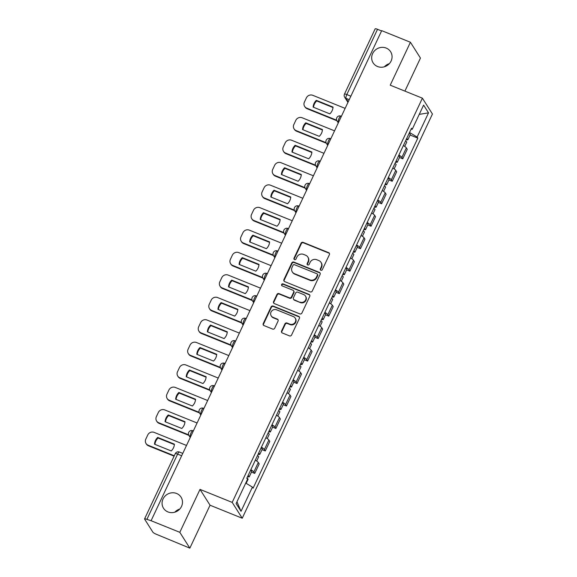 <?xml version="1.0" encoding="UTF-8"?>
<svg xmlns="http://www.w3.org/2000/svg" width="577" height="577" viewBox="0 0 577 577"><rect width="100%" height="100%" fill="white"/><g stroke="black" fill="none" stroke-linecap="round" stroke-linejoin="round"><path stroke-width="0.87" d="M320.862 270.26A1.111 1.046 -32.4 0 0 322.319 269.675L329.395 254.652A1.594 1.5 -32.4 0 0 328.638 252.661L303.141 242.362A1.594 1.5 -32.4 0 0 301.057 243.205L293.989 258.229A1.111 1.046 -32.4 0 0 294.515 259.621A1.111 1.046 -32.4 0 0 295.972 259.03L296.888 257.082A5.092 4.796 -32.4 0 1 303.552 254.392L305.673 255.25A5.092 4.796 -32.4 0 1 308.082 261.605L307.166 263.552A1.111 1.046 -32.4 0 0 307.692 264.937A1.111 1.046 -32.4 0 0 309.149 264.353L310.065 262.405A5.092 4.796 -32.4 0 1 316.723 259.715L318.85 260.573A5.092 4.796 -32.4 0 1 321.252 266.927L320.336 268.875A1.111 1.046 -32.4 0 0 320.862 270.26M176.612 493.486A10.372 9.766 -32.4 0 0 164.712 496.444A10.372 9.766 -32.4 0 0 163.515 508.265A10.372 9.766 -32.4 0 0 167.936 511.922A10.372 9.766 -32.4 0 0 179.844 508.972A10.372 9.766 -32.4 0 0 181.041 497.15A10.372 9.766 -32.4 0 0 176.612 493.486M179.764 509.051A10.372 9.766 -32.4 0 0 174.824 512.188M386.208 48.079A10.372 9.766 -32.4 0 0 374.307 51.028A10.372 9.766 -32.4 0 0 373.11 62.85A10.372 9.766 -32.4 0 0 377.531 66.514A10.372 9.766 -32.4 0 0 389.432 63.557A10.372 9.766 -32.4 0 0 390.629 51.742A10.372 9.766 -32.4 0 0 386.208 48.079M389.36 63.643A10.372 9.766 -32.4 0 0 384.419 66.773M281.576 330.996A1.594 1.5 -32.4 0 0 282.333 332.987L289.481 335.879A1.594 1.5 -32.4 0 0 291.565 335.035L299.42 318.353A1.594 1.5 -32.4 0 0 298.67 316.362L273.166 306.062A1.594 1.5 -32.4 0 0 271.089 306.906L263.235 323.589A1.594 1.5 -32.4 0 0 263.985 325.572L272.625 329.063A1.594 1.5 -32.4 0 0 274.71 328.226L278.071 321.086A1.594 1.5 -32.4 0 0 277.321 319.095L273.029 317.364A4.255 4.01 -32.4 0 1 271.709 311.01A4.255 4.01 -32.4 0 1 276.592 309.799L293.376 316.585A4.255 4.01 -32.4 0 1 294.703 322.932A4.255 4.01 -32.4 0 1 289.82 324.144L287.021 323.019A1.594 1.5 -32.4 0 0 284.937 323.856L281.576 330.996L281.872 331.458A1.594 1.5 -32.4 0 0 281.821 332.64M232.192 502.394L200.01 489.397L179.808 532.319L151.087 520.721L381.7 30.653L410.42 42.258L390.218 85.18L422.4 98.184L232.192 502.394L242.232 518.225L432.44 114.015L422.4 98.184M310.174 291.904A1.594 1.5 -32.4 0 0 312.258 291.06L320.112 274.378A1.594 1.5 -32.4 0 0 319.362 272.387L293.859 262.088A1.594 1.5 -32.4 0 0 291.782 262.932L283.927 279.614A1.594 1.5 -32.4 0 0 284.677 281.598L310.174 291.904M309.762 296.362L301.915 313.044A1.594 1.5 -32.4 0 1 299.831 313.888L274.335 303.589A1.594 1.5 -32.4 0 1 273.577 301.598L276.938 294.458A1.594 1.5 -32.4 0 1 279.023 293.621L289.365 297.797A1.594 1.5 -32.4 0 0 291.443 296.953L293.671 292.214A1.594 1.5 -32.4 0 0 292.921 290.231L282.16 285.882A1.111 1.046 -32.4 0 1 281.814 284.223A1.111 1.046 -32.4 0 1 283.091 283.906L309.012 294.378A1.594 1.5 -32.4 0 1 309.762 296.362M179.808 532.319L189.847 548.15L156.36 534.28A3.246 0.613 -154.8 0 1 152.891 532.189L144.611 519.127A3.246 0.613 -154.8 0 1 144.56 518.918L175.271 453.659A3.246 0.613 25.2 0 1 177.615 454.121L146.911 519.372A3.246 0.613 -154.8 0 0 144.56 518.918M404.91 91.116L420.453 58.082L410.42 42.258M189.847 548.15L210.05 505.221L242.232 518.225M151.087 520.721L146.911 519.372M350.852 96.2L346.806 94.563A3.246 0.613 25.2 0 0 344.462 94.109L375.165 28.85A3.246 0.613 25.2 0 1 377.517 29.304L346.806 94.563A3.246 0.909 112 0 0 346.041 98.364L348.219 101.804M381.563 30.942L377.517 29.304M398.902 155.062A7.458 1.406 25.2 0 1 401.88 157.398L406.352 147.892A7.458 1.406 -154.8 0 0 403.373 145.555M406.352 147.892L407.247 149.299L402.775 158.805L399.508 157.485M401.88 157.398L402.775 158.805M388.934 179.959L392.201 181.279L396.673 171.773L395.779 170.366A7.458 1.406 -154.8 0 0 392.8 168.022M388.328 177.536A7.458 1.406 25.2 0 1 391.307 179.873L392.201 181.279M378.361 202.433L381.628 203.753L386.1 194.24L385.205 192.833A7.458 1.406 -154.8 0 0 382.226 190.497M377.747 200.003A7.458 1.406 25.2 0 1 380.733 202.339L381.628 203.753M367.78 224.9L371.047 226.22L375.526 216.714L374.632 215.308A7.458 1.406 -154.8 0 0 371.653 212.971M367.174 222.477A7.458 1.406 25.2 0 1 370.16 224.814L371.047 226.22M357.206 247.374L360.474 248.694L364.952 239.188L364.058 237.782A7.458 1.406 -154.8 0 0 361.072 235.445M356.6 244.951A7.458 1.406 25.2 0 1 359.586 247.288L360.474 248.694M346.633 269.848L349.9 271.168L354.372 261.662L353.485 260.249A7.458 1.406 -154.8 0 0 350.499 257.912M346.027 267.425A7.458 1.406 25.2 0 1 349.006 269.762L349.9 271.168M336.059 292.323L339.326 293.643L343.798 284.129L342.911 282.723A7.458 1.406 -154.8 0 0 339.925 280.386M335.453 289.892A7.458 1.406 25.2 0 1 338.432 292.229L339.326 293.643M325.486 314.79L328.753 316.109L333.225 306.603L332.33 305.197A7.458 1.406 -154.8 0 0 329.352 302.86M324.88 312.366A7.458 1.406 25.2 0 1 327.859 314.703L328.753 316.109M314.912 337.264L318.179 338.584L322.651 329.078L321.757 327.671A7.458 1.406 -154.8 0 0 318.778 325.327M314.299 334.84A7.458 1.406 25.2 0 1 317.285 337.177L318.179 338.584M304.339 359.738L307.606 361.058L312.078 351.544L311.183 350.138A7.458 1.406 -154.8 0 0 308.205 347.801M303.726 357.307A7.458 1.406 25.2 0 1 306.712 359.651L307.606 361.058M293.758 382.205L297.025 383.525L301.504 374.019L300.61 372.612A7.458 1.406 -154.8 0 0 297.624 370.275M293.152 379.781A7.458 1.406 25.2 0 1 296.138 382.118L297.025 383.525M283.184 404.679L286.452 405.999L290.931 396.493L290.036 395.086A7.458 1.406 -154.8 0 0 287.05 392.749M282.579 402.256A7.458 1.406 25.2 0 1 285.557 404.592L286.452 405.999M272.611 427.153L275.878 428.473L280.35 418.967L279.463 417.56A7.458 1.406 -154.8 0 0 276.477 415.216M272.005 424.73A7.458 1.406 25.2 0 1 274.984 427.067L275.878 428.473M262.037 449.627L265.305 450.947L269.776 441.434L268.882 440.027A7.458 1.406 -154.8 0 0 265.903 437.691M261.431 447.197A7.458 1.406 25.2 0 1 264.41 449.533L265.305 450.947M251.464 472.094L254.731 473.414L259.203 463.908L258.308 462.502A7.458 1.406 -154.8 0 0 255.33 460.165M250.858 469.671A7.458 1.406 25.2 0 1 253.837 472.008L254.731 473.414M411.076 129.183L412.216 129.306L423.605 105.101L428.523 112.854L417.135 137.059L409.526 132.479M245.737 483.086L252.416 487.103L253.101 488.185L417.82 138.141L417.135 137.059M252.416 487.103L241.027 511.301L236.108 503.555L247.497 479.35L246.812 478.268L411.531 128.217L412.216 129.306M200.01 489.397L210.05 505.221M410.081 135.011L417.82 138.141M428.523 112.854L419.241 114.376M236.959 501.752L241.027 511.301M320.567 270.079A1.111 1.046 -32.4 0 1 320.632 269.336L321.548 267.389A5.092 4.796 -32.4 0 0 321.317 262.831L321.021 262.369M307.844 257.046L308.14 257.508A5.092 4.796 -32.4 0 1 308.37 262.066L307.454 264.014A1.111 1.046 -32.4 0 0 307.397 264.756M329.445 253.469A1.594 1.5 -32.4 0 0 328.933 253.123L303.437 242.823A1.594 1.5 -32.4 0 0 301.353 243.667L294.284 258.691A1.111 1.046 -32.4 0 0 294.22 259.434M320.163 273.195A1.594 1.5 -32.4 0 0 319.651 272.849L294.155 262.549A1.594 1.5 -32.4 0 0 292.07 263.393L284.223 280.076A1.594 1.5 -32.4 0 0 284.165 281.251M317.393 275.128A1.111 1.046 -32.4 0 0 316.867 273.736L294.486 264.699A1.111 1.046 -32.4 0 0 293.029 265.283L292.063 267.339A5.092 4.796 -32.4 0 0 294.472 273.693L309.77 279.874A5.092 4.796 -32.4 0 0 316.427 277.176L317.393 275.128L317.689 275.59A1.111 1.046 -32.4 0 0 317.638 274.594L317.343 274.133M292.301 271.897L292.589 272.358A5.092 4.796 -32.4 0 0 294.76 274.154L294.472 273.693M317.689 275.59L316.723 277.638A5.092 4.796 -32.4 0 1 310.058 280.335L294.76 274.154M293.599 290.794L293.895 291.255A1.594 1.5 -32.4 0 1 293.967 292.676L291.738 297.415A1.594 1.5 -32.4 0 1 289.654 298.259L279.318 294.082A1.594 1.5 -32.4 0 0 277.234 294.919L273.873 302.06A1.594 1.5 -32.4 0 0 273.823 303.242M309.813 295.179A1.594 1.5 -32.4 0 0 309.308 294.84L283.379 284.367A1.111 1.046 -32.4 0 0 281.864 285.702M300.098 302.132A4.255 4.01 -32.4 0 0 305.471 296.066A4.255 4.01 -32.4 0 0 303.653 294.566L297.739 292.178A1.594 1.5 -32.4 0 0 295.655 293.022L293.426 297.754A1.594 1.5 -32.4 0 0 294.183 299.744L300.386 302.593A4.255 4.01 -32.4 0 0 305.76 296.528L305.471 296.066M293.505 299.182L293.794 299.643A1.594 1.5 -32.4 0 0 294.472 300.206L294.183 299.744M300.386 302.593L294.472 300.206M295.193 318.086L295.489 318.547A4.255 4.01 -32.4 0 1 290.108 324.606L287.317 323.481A1.594 1.5 -32.4 0 0 285.233 324.317L281.872 331.458M271.219 315.864L271.507 316.326A4.255 4.01 -32.4 0 0 273.325 317.826L273.029 317.364M278.121 319.903A1.594 1.5 -32.4 0 0 277.609 319.557L273.325 317.826M299.47 317.17A1.594 1.5 -32.4 0 0 298.958 316.823L273.462 306.524A1.594 1.5 -32.4 0 0 271.378 307.368L263.53 324.05A1.594 1.5 -32.4 0 0 263.473 325.226M405.537 140.954A4.053 0.765 25.2 0 1 406.713 142.173L404.715 146.414M333.03 107.091L316.311 100.34A10.134 9.542 -32.4 0 0 313.131 107.113L329.842 113.864A10.134 9.542 -32.4 0 0 333.03 107.091M345.125 108.375L312.748 95.299A4.861 4.58 -32.4 0 0 306.387 97.874L304.418 102.05A4.861 4.58 -32.4 0 0 306.712 108.123L336.651 120.211M406.691 138.509A4.053 0.765 25.2 0 1 407.867 139.728A4.053 0.765 25.2 0 1 406.172 139.605M409.129 133.323A4.053 0.765 25.2 0 1 410.305 134.542L407.867 139.728M332.994 107.524L316.694 100.939A10.134 9.542 -32.4 0 0 313.542 107.279M336.91 120.766L307.094 108.721A4.861 4.58 147.6 0 1 305.024 107.005L304.642 106.406M316.694 100.939L316.311 100.34M394.964 163.428A4.053 0.765 25.2 0 1 396.139 164.647L394.141 168.888M322.456 129.565L305.738 122.814A10.134 9.542 -32.4 0 0 302.557 129.58L319.269 136.338A10.134 9.542 -32.4 0 0 322.456 129.565M334.552 130.849L302.175 117.773A4.861 4.58 -32.4 0 0 295.806 120.341L293.844 124.524A4.861 4.58 -32.4 0 0 296.138 130.59L326.077 142.685M396.118 160.976A4.053 0.765 25.2 0 1 397.286 162.202A4.053 0.765 25.2 0 1 395.598 162.072M398.556 155.79A4.053 0.765 25.2 0 1 399.731 157.016L397.286 162.202M322.42 129.998L306.12 123.413A10.134 9.542 -32.4 0 0 302.968 129.753M326.337 143.233L296.52 131.188A4.861 4.58 147.6 0 1 294.443 129.472L294.068 128.873M306.12 123.413L305.738 122.814M384.39 185.902A4.053 0.765 25.2 0 1 385.559 187.121L383.568 191.362M311.883 152.04L295.164 145.281A10.134 9.542 -32.4 0 0 291.976 152.054L308.695 158.805A10.134 9.542 -32.4 0 0 311.883 152.04M323.971 153.323L291.594 140.24A4.861 4.58 -32.4 0 0 285.233 142.815L283.271 146.991A4.861 4.58 -32.4 0 0 285.565 153.064L315.504 165.159M385.537 183.45A4.053 0.765 25.2 0 1 386.713 184.669A4.053 0.765 25.2 0 1 385.025 184.546M387.982 178.264A4.053 0.765 25.2 0 1 389.158 179.483L386.713 184.669M311.847 152.472L295.547 145.887A10.134 9.542 -32.4 0 0 292.395 152.22M315.763 165.707L285.947 153.662A4.861 4.58 147.6 0 1 283.87 151.946L283.495 151.347M295.547 145.887L295.164 145.281M373.817 208.369A4.053 0.765 25.2 0 1 374.985 209.595L372.994 213.836M301.309 174.506L284.591 167.756A10.134 9.542 -32.4 0 0 281.403 174.528L298.121 181.279A10.134 9.542 -32.4 0 0 301.309 174.506M313.398 175.797L281.021 162.714A4.861 4.58 -32.4 0 0 274.659 165.289L272.697 169.465A4.861 4.58 -32.4 0 0 274.991 175.538L304.93 187.633M374.963 205.924A4.053 0.765 25.2 0 1 376.139 207.143A4.053 0.765 25.2 0 1 374.451 207.02M377.408 200.738A4.053 0.765 25.2 0 1 378.577 201.957L376.139 207.143M301.273 174.939L284.973 168.354A10.134 9.542 -32.4 0 0 281.821 174.694M305.183 188.181L275.373 176.136A4.861 4.58 147.6 0 1 273.296 174.42L272.914 173.821M284.973 168.354L284.591 167.756M363.236 230.843A4.053 0.765 25.2 0 1 364.412 232.062L362.421 236.303M290.736 196.981L274.017 190.23A10.134 9.542 -32.4 0 0 270.829 197.002L287.548 203.753A10.134 9.542 -32.4 0 0 290.736 196.981M302.824 198.264L270.447 185.188A4.861 4.58 -32.4 0 0 264.086 187.763L262.117 191.939A4.861 4.58 -32.4 0 0 264.417 198.005L294.357 210.1M364.39 228.391A4.053 0.765 25.2 0 1 365.566 229.617A4.053 0.765 25.2 0 1 363.878 229.487M366.835 223.205A4.053 0.765 25.2 0 1 368.003 224.431L365.566 229.617M290.7 197.413L274.4 190.828A10.134 9.542 -32.4 0 0 271.248 197.168M294.609 210.655L264.793 198.611A4.861 4.58 147.6 0 1 262.723 196.894L262.34 196.288M274.4 190.828L274.017 190.23M352.662 253.317A4.053 0.765 25.2 0 1 353.838 254.536L351.84 258.777M280.155 219.455L263.444 212.704A10.134 9.542 -32.4 0 0 260.256 219.469L276.974 226.227A10.134 9.542 -32.4 0 0 280.155 219.455M292.25 220.739L259.874 207.662A4.861 4.58 -32.4 0 0 253.512 210.23L251.543 214.406A4.861 4.58 -32.4 0 0 253.844 220.479L283.783 232.574M353.816 250.865A4.053 0.765 25.2 0 1 354.992 252.091A4.053 0.765 25.2 0 1 353.304 251.961M356.254 245.679A4.053 0.765 25.2 0 1 357.43 246.906L354.992 252.091M280.126 219.887L263.819 213.302A10.134 9.542 -32.4 0 0 260.667 219.642M284.035 233.122L254.219 221.078A4.861 4.58 147.6 0 1 252.149 219.361L251.767 218.762M263.819 213.302L263.444 212.704M342.089 275.784A4.053 0.765 25.2 0 1 343.265 277.01L341.267 281.251M269.582 241.929L252.87 235.171A10.134 9.542 -32.4 0 0 249.682 241.943L266.401 248.694A10.134 9.542 -32.4 0 0 269.582 241.929M281.677 243.213L249.3 230.129A4.861 4.58 -32.4 0 0 242.939 232.704L240.97 236.88A4.861 4.58 -32.4 0 0 243.263 242.953L273.202 255.048M343.243 273.339A4.053 0.765 25.2 0 1 344.419 274.558A4.053 0.765 25.2 0 1 342.724 274.436M345.681 268.154A4.053 0.765 25.2 0 1 346.856 269.372L344.419 274.558M269.553 242.362L253.245 235.777A10.134 9.542 -32.4 0 0 250.093 242.109M273.462 255.597L243.645 243.552A4.861 4.58 147.6 0 1 241.575 241.835L241.193 241.236M253.245 235.777L252.87 235.171M331.515 298.259A4.053 0.765 25.2 0 1 332.691 299.485L330.693 303.718M259.008 264.396L242.29 257.645A10.134 9.542 -32.4 0 0 239.109 264.417L255.82 271.168A10.134 9.542 -32.4 0 0 259.008 264.396M271.103 265.68L238.727 252.603A4.861 4.58 -32.4 0 0 232.358 255.178L230.396 259.354A4.861 4.58 -32.4 0 0 232.69 265.427L262.629 277.523M332.669 295.813A4.053 0.765 25.2 0 1 333.838 297.032A4.053 0.765 25.2 0 1 332.15 296.91M335.107 290.628A4.053 0.765 25.2 0 1 336.283 291.847L333.838 297.032M258.972 264.829L242.672 258.244A10.134 9.542 -32.4 0 0 239.52 264.583M262.888 278.071L233.072 266.026A4.861 4.58 147.6 0 1 231.002 264.309L230.62 263.711M242.672 258.244L242.29 257.645M320.942 320.733A4.053 0.765 25.2 0 1 322.117 321.952L320.12 326.193M248.435 286.87L231.716 280.119A10.134 9.542 -32.4 0 0 228.535 286.884L245.247 293.643A10.134 9.542 -32.4 0 0 248.435 286.87M260.53 288.154L228.153 275.078A4.861 4.58 -32.4 0 0 221.784 277.645L219.823 281.828A4.861 4.58 -32.4 0 0 222.116 287.894L252.055 299.99M322.096 318.28A4.053 0.765 25.2 0 1 323.264 319.507A4.053 0.765 25.2 0 1 321.577 319.377M324.534 313.095A4.053 0.765 25.2 0 1 325.709 314.321L323.264 319.507M248.398 287.303L232.098 280.718A10.134 9.542 -32.4 0 0 228.946 287.058M252.315 300.538L222.498 288.5A4.861 4.58 147.6 0 1 220.421 286.776L220.046 286.178M232.098 280.718L231.716 280.119M310.368 343.207A4.053 0.765 25.2 0 1 311.537 344.426L309.546 348.667M237.861 309.344L221.142 302.593A10.134 9.542 -32.4 0 0 217.955 309.359L234.673 316.109A10.134 9.542 -32.4 0 0 237.861 309.344M249.949 310.628L217.572 297.552A4.861 4.58 -32.4 0 0 211.211 300.119L209.249 304.295A4.861 4.58 -32.4 0 0 211.543 310.368L241.482 322.464M311.515 340.755A4.053 0.765 25.2 0 1 312.691 341.973A4.053 0.765 25.2 0 1 311.003 341.851M313.96 335.569A4.053 0.765 25.2 0 1 315.136 336.788L312.691 341.973M237.825 309.777L221.525 303.192A10.134 9.542 -32.4 0 0 218.373 309.524M241.741 323.012L211.925 310.967A4.861 4.58 147.6 0 1 209.848 309.25L209.473 308.652M221.525 303.192L221.142 302.593M299.795 365.674A4.053 0.765 25.2 0 1 300.963 366.9L298.973 371.141M227.288 331.818L210.569 325.06A10.134 9.542 -32.4 0 0 207.381 331.833L224.1 338.584A10.134 9.542 -32.4 0 0 227.288 331.818M239.376 333.102L206.999 320.019A4.861 4.58 -32.4 0 0 200.637 322.593L198.676 326.77A4.861 4.58 -32.4 0 0 200.969 332.842L230.908 344.938M300.942 363.229A4.053 0.765 25.2 0 1 302.117 364.448A4.053 0.765 25.2 0 1 300.429 364.325M303.387 358.043A4.053 0.765 25.2 0 1 304.555 359.262L302.117 364.448M227.251 332.244L210.951 325.659A10.134 9.542 -32.4 0 0 207.799 331.999M231.161 345.486L201.351 333.441A4.861 4.58 147.6 0 1 199.274 331.725L198.892 331.126M210.951 325.659L210.569 325.06M289.214 388.148A4.053 0.765 25.2 0 1 290.39 389.367L288.392 393.608M216.714 354.285L199.995 347.534A10.134 9.542 -32.4 0 0 196.807 354.307L213.526 361.058A10.134 9.542 -32.4 0 0 216.714 354.285M228.802 355.569L196.425 342.493A4.861 4.58 -32.4 0 0 190.064 345.068L188.095 349.244A4.861 4.58 -32.4 0 0 190.396 355.317L220.335 367.405M290.368 385.703A4.053 0.765 25.2 0 1 291.544 386.922A4.053 0.765 25.2 0 1 289.856 386.792M292.806 380.51A4.053 0.765 25.2 0 1 293.981 381.736L291.544 386.922M216.678 354.718L200.378 348.133A10.134 9.542 -32.4 0 0 197.226 354.473M220.587 367.96L190.771 355.915A4.861 4.58 147.6 0 1 188.701 354.199L188.318 353.593M200.378 348.133L199.995 347.534M278.641 410.622A4.053 0.765 25.2 0 1 279.816 411.841L277.818 416.082M206.133 376.759L189.422 370.008A10.134 9.542 -32.4 0 0 186.234 376.774L202.953 383.532A10.134 9.542 -32.4 0 0 206.133 376.759M218.229 378.043L185.852 364.967A4.861 4.58 -32.4 0 0 179.49 367.535L177.521 371.718A4.861 4.58 -32.4 0 0 179.822 377.784L209.761 389.879M279.795 408.17A4.053 0.765 25.2 0 1 280.97 409.396A4.053 0.765 25.2 0 1 279.275 409.266M282.232 402.984A4.053 0.765 25.2 0 1 283.408 404.21L280.97 409.396M206.104 377.192L189.797 370.607A10.134 9.542 -32.4 0 0 186.645 376.947M210.014 390.427L180.197 378.382A4.861 4.58 147.6 0 1 178.127 376.666L177.745 376.067M189.797 370.607L189.422 370.008M268.067 433.089A4.053 0.765 25.2 0 1 269.243 434.315L267.245 438.556M195.56 399.234L178.848 392.475A10.134 9.542 -32.4 0 0 175.66 399.248L192.372 405.999A10.134 9.542 -32.4 0 0 195.56 399.234M207.655 400.517L175.278 387.434A4.861 4.58 -32.4 0 0 168.917 390.009L166.948 394.185A4.861 4.58 -32.4 0 0 169.241 400.258L199.18 412.353M269.221 430.644A4.053 0.765 25.2 0 1 270.397 431.863A4.053 0.765 25.2 0 1 268.702 431.74M271.659 425.458A4.053 0.765 25.2 0 1 272.834 426.677L270.397 431.863M195.531 399.666L179.223 393.081A10.134 9.542 -32.4 0 0 176.072 399.414M199.44 412.901L169.624 400.856A4.861 4.58 147.6 0 1 167.554 399.14L167.171 398.541M179.223 393.081L178.848 392.475M257.493 455.563A4.053 0.765 25.2 0 1 258.669 456.789L256.671 461.023M184.986 421.7L168.268 414.95A10.134 9.542 -32.4 0 0 165.087 421.722L181.798 428.473A10.134 9.542 -32.4 0 0 184.986 421.7M197.082 422.991L164.705 409.908A4.861 4.58 -32.4 0 0 158.336 412.483L156.374 416.659A4.861 4.58 -32.4 0 0 158.668 422.732L188.607 434.827M258.647 453.118A4.053 0.765 25.2 0 1 259.816 454.337A4.053 0.765 25.2 0 1 258.128 454.214M261.085 447.932A4.053 0.765 25.2 0 1 262.261 449.151L259.816 454.337M184.95 422.133L168.65 415.548A10.134 9.542 -32.4 0 0 165.498 421.888M188.867 435.375L159.05 423.33A4.861 4.58 147.6 0 1 156.98 421.614L156.598 421.015M168.65 415.548L168.268 414.95M246.92 478.037A4.053 0.765 25.2 0 1 248.096 479.256L246.17 483.346M174.413 444.175L157.694 437.424A10.134 9.542 -32.4 0 0 154.513 444.196L171.225 450.947A10.134 9.542 -32.4 0 0 174.413 444.175M186.501 445.458L154.131 432.382A4.861 4.58 -32.4 0 0 147.762 434.957L145.801 439.133A4.861 4.58 -32.4 0 0 148.094 445.199L174.268 455.78M248.074 475.585A4.053 0.765 25.2 0 1 249.242 476.811A4.053 0.765 25.2 0 1 247.555 476.681M250.512 470.399A4.053 0.765 25.2 0 1 251.687 471.625L249.242 476.811M174.377 444.607L158.076 438.022A10.134 9.542 -32.4 0 0 154.924 444.362M174.095 456.155L148.477 445.805A4.861 4.58 147.6 0 1 146.399 444.088L146.024 443.482M158.076 438.022L157.694 437.424M349.229 99.655L346.041 98.364A3.246 3.051 -32.4 0 1 344.657 97.225L347.938 102.396M264.41 449.533L268.882 440.027M274.984 427.067L279.463 417.56M285.557 404.592L290.036 395.086M296.138 382.118L300.61 372.612M306.712 359.651L311.183 350.138M317.285 337.177L321.757 327.671M327.859 314.703L332.33 305.197M338.432 292.229L342.911 282.723M349.006 269.762L353.485 260.249M359.586 247.288L364.058 237.782M370.16 224.814L374.632 215.308M380.733 202.339L385.205 192.833M391.307 179.873L395.779 170.366M253.837 472.008L258.308 462.502M341.065 116.244A3.246 0.909 112 0 0 340.92 116.121A3.246 0.909 112 0 0 338.987 118.487A3.246 0.909 112 0 0 338.353 122.007A3.246 3.051 147.6 0 1 336.968 120.86L338.281 122.923M330.491 138.718A3.246 0.909 112 0 0 330.347 138.588A3.246 0.909 112 0 0 328.414 140.961A3.246 0.909 112 0 0 327.779 144.481A3.246 3.051 147.6 0 1 326.394 143.334L327.7 145.397M319.91 161.185A3.246 0.909 112 0 0 319.773 161.062A3.246 0.909 112 0 0 317.84 163.435A3.246 0.909 112 0 0 317.199 166.948A3.246 3.051 147.6 0 1 315.821 165.808L317.126 167.871M309.337 183.659A3.246 0.909 112 0 0 309.2 183.536A3.246 0.909 112 0 0 307.267 185.909A3.246 0.909 112 0 0 306.625 189.422A3.246 3.051 147.6 0 1 305.247 188.275L306.553 190.345M298.763 206.133A3.246 0.909 112 0 0 298.619 206.003A3.246 0.909 112 0 0 296.693 208.376A3.246 0.909 112 0 0 296.051 211.896A3.246 3.051 147.6 0 1 294.667 210.749L295.979 212.812M288.19 228.607A3.246 0.909 112 0 0 288.046 228.478A3.246 0.909 112 0 0 286.12 230.85A3.246 0.909 112 0 0 285.478 234.363A3.246 3.051 147.6 0 1 284.093 233.223L285.406 235.286M277.616 251.074A3.246 0.909 112 0 0 277.472 250.952A3.246 0.909 112 0 0 275.546 253.325A3.246 0.909 112 0 0 274.904 256.837A3.246 3.051 147.6 0 1 273.52 255.69L274.832 257.76M267.043 273.548A3.246 0.909 112 0 0 266.899 273.426A3.246 0.909 112 0 0 264.966 275.792A3.246 0.909 112 0 0 264.331 279.311A3.246 3.051 147.6 0 1 262.946 278.164L264.259 280.227M256.462 296.023A3.246 0.909 112 0 0 256.325 295.893A3.246 0.909 112 0 0 254.392 298.266A3.246 0.909 112 0 0 253.757 301.785A3.246 3.051 147.6 0 1 252.373 300.639L253.678 302.701M245.889 318.49A3.246 0.909 112 0 0 245.752 318.367A3.246 0.909 112 0 0 243.819 320.74A3.246 0.909 112 0 0 243.177 324.252A3.246 3.051 147.6 0 1 241.799 323.113L243.105 325.176M235.315 340.964A3.246 0.909 112 0 0 235.178 340.841A3.246 0.909 112 0 0 233.245 343.214A3.246 0.909 112 0 0 232.603 346.727A3.246 3.051 147.6 0 1 231.226 345.58L232.531 347.65M224.742 363.438A3.246 0.909 112 0 0 224.597 363.315A3.246 0.909 112 0 0 222.672 365.681A3.246 0.909 112 0 0 222.03 369.201A3.246 3.051 147.6 0 1 220.645 368.054L221.957 370.117M214.168 385.912A3.246 0.909 112 0 0 214.024 385.782A3.246 0.909 112 0 0 212.098 388.155A3.246 0.909 112 0 0 211.456 391.675A3.246 3.051 147.6 0 1 210.071 390.528L211.384 392.591M203.594 408.379A3.246 0.909 112 0 0 203.45 408.256A3.246 0.909 112 0 0 201.517 410.629A3.246 0.909 112 0 0 200.883 414.142A3.246 3.051 147.6 0 1 199.498 413.002L200.81 415.065M193.021 430.853A3.246 0.909 112 0 0 192.877 430.731A3.246 0.909 112 0 0 190.944 433.103A3.246 0.909 112 0 0 190.309 436.616A3.246 3.051 147.6 0 1 188.924 435.469L190.237 437.532M181.661 455.751L177.615 454.121A3.246 0.909 112 0 1 179.418 452.036A3.246 3.246 0 0 0 175.271 453.659M179.555 452.159A3.246 0.909 112 0 0 179.418 452.036L182.772 453.392M321.548 267.389L321.252 266.927M307.454 264.014L307.166 263.552M308.37 262.066L308.082 261.605M294.284 258.691L293.989 258.229M301.353 243.667L301.057 243.205M303.437 242.823L303.141 242.362M328.933 253.123L328.638 252.661M320.632 269.336L320.336 268.875M284.223 280.076L283.927 279.614M292.07 263.393L291.782 262.932M294.155 262.549L293.859 262.088M319.651 272.849L319.362 272.387M310.058 280.335L309.77 279.874M316.723 277.638L316.427 277.176M273.873 302.06L273.577 301.598M277.234 294.919L276.938 294.458M279.318 294.082L279.023 293.621M289.654 298.259L289.365 297.797M291.738 297.415L291.443 296.953M293.967 292.676L293.671 292.214M283.379 284.367L283.091 283.906M309.308 294.84L309.012 294.378M285.233 324.317L284.937 323.856M287.317 323.481L287.021 323.019M290.108 324.606L289.82 324.144M277.609 319.557L277.321 319.095M263.53 324.05L263.235 323.589M271.378 307.368L271.089 306.906M273.462 306.524L273.166 306.062M298.958 316.823L298.67 316.362M307.094 108.721L306.712 108.123M296.52 131.188L296.138 130.59M285.947 153.662L285.565 153.064M275.373 176.136L274.991 175.538M264.793 198.611L264.417 198.005M254.219 221.078L253.844 220.479M243.645 243.552L243.263 242.953M233.072 266.026L232.69 265.427M222.498 288.5L222.116 287.894M211.925 310.967L211.543 310.368M201.351 333.441L200.969 332.842M190.771 355.915L190.396 355.317M180.197 378.382L179.822 377.784M169.624 400.856L169.241 400.258M159.05 423.33L158.668 422.732M148.477 445.805L148.094 445.199M341.389 116.309L340.92 116.121A3.246 3.246 0 0 0 336.968 120.86M330.816 138.783L330.347 138.588A3.246 3.246 0 0 0 326.394 143.334M320.242 161.25L319.773 161.062A3.246 3.246 0 0 0 315.821 165.808M309.669 183.724L309.2 183.536A3.246 3.246 0 0 0 305.247 188.275M299.095 206.198L298.619 206.003A3.246 3.246 0 0 0 294.667 210.749M288.522 228.672L288.046 228.478A3.246 3.246 0 0 0 284.093 233.223M277.941 251.139L277.472 250.952A3.246 3.246 0 0 0 273.52 255.69M267.367 273.613L266.899 273.426A3.246 3.246 0 0 0 262.946 278.164M256.794 296.088L256.325 295.893A3.246 3.246 0 0 0 252.373 300.639M246.22 318.554L245.752 318.367A3.246 3.246 0 0 0 241.799 323.113M235.647 341.029L235.178 340.841A3.246 3.246 0 0 0 231.226 345.58M225.073 363.503L224.597 363.315A3.246 3.246 0 0 0 220.645 368.054M214.5 385.977L214.024 385.782A3.246 3.246 0 0 0 210.071 390.528M203.919 408.444L203.45 408.256A3.246 3.246 0 0 0 199.498 413.002M193.345 430.918L192.877 430.731A3.246 3.246 0 0 0 188.924 435.469M344.462 94.109A3.246 3.246 0 0 0 344.657 97.225"/></g></svg>
